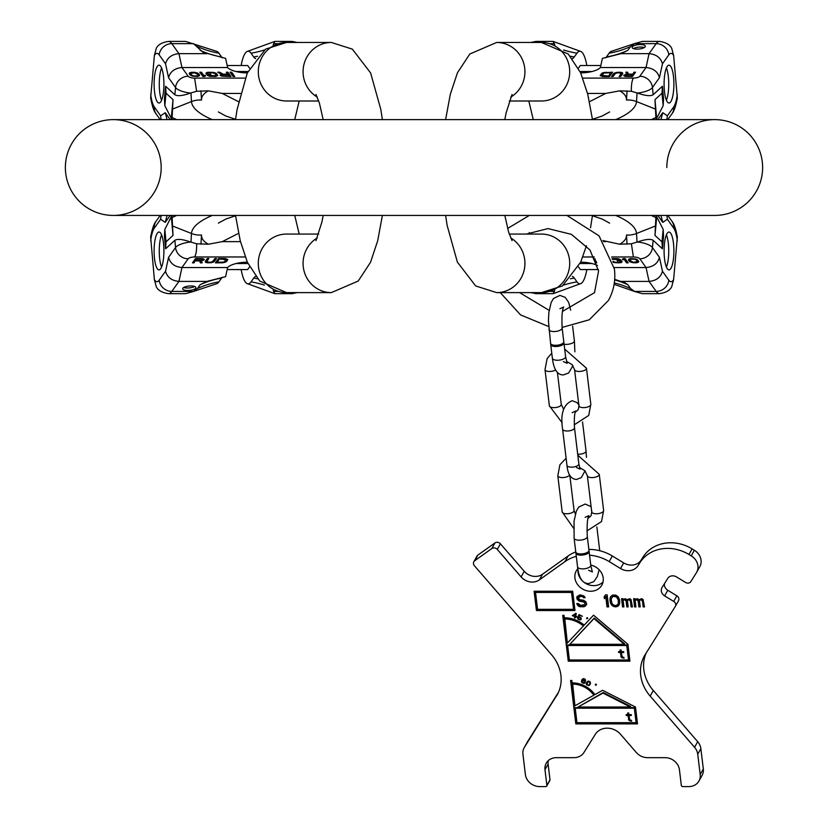 <?xml version="1.0" encoding="UTF-8"?>
<svg xmlns="http://www.w3.org/2000/svg" width="828" height="828" viewBox="0 0 828 828"><rect width="100%" height="100%" fill="white"/><g stroke="black" fill="none" stroke-linecap="round" stroke-linejoin="round"><path stroke-width="1.24" d="M762.629 167.535A47.9 47.9 0 0 1 714.73 215.435A47.9 47.9 0 0 0 762.629 167.535A47.9 47.9 0 0 1 714.73 215.435A47.9 47.9 0 0 0 762.629 167.535A47.9 47.9 0 0 0 714.73 119.625A47.9 47.9 0 0 1 762.629 167.535A47.9 47.9 0 0 0 714.73 119.625L113.27 119.625A47.9 47.9 0 0 0 65.371 167.535A47.9 47.9 0 0 0 113.27 215.435A47.9 47.9 0 0 0 161.181 167.535A47.9 47.9 0 0 0 113.27 119.625A47.9 47.9 0 0 0 65.371 167.535A47.9 47.9 0 0 0 113.27 215.435A47.9 47.9 0 0 0 161.181 167.535M666.819 167.535A47.9 47.9 0 0 1 714.73 119.625M509.261 101.006L541.429 101.006A29.27 28.276 90 0 0 569.705 71.725A29.27 28.276 90 0 0 541.429 42.456L496.655 42.456A29.27 28.276 90 0 1 523.979 64.201A29.27 28.276 90 0 1 510.71 97.124M510.71 237.936A29.27 28.276 -90 0 1 523.979 270.87A29.27 28.276 -90 0 1 496.655 292.615L541.429 292.615A29.27 28.276 -90 0 0 569.705 263.335A29.27 28.276 -90 0 0 541.429 234.065L509.261 234.065M656.79 215.435L656.728 216.843L663.166 229.346L661.986 241.848L662.4 248.783L653.137 240.317L652.454 247.541L659.45 257.384C657.763 263.47 653.292 266.854 646.047 267.547L639.827 258.791A11.975 10.867 -35.4 0 0 652.454 247.541A17.295 5.713 -174.6 0 0 637.519 241.983L631.391 243.774L619.686 244.229L602.867 240.565M661.986 241.848L654.979 235.442L655.89 217.547L651.294 215.435M637.519 241.983C645.343 239.24 650.549 238.692 653.137 240.317M656.728 216.843L654.979 235.442M663.166 229.346L663.57 236.28L662.4 248.783M656.086 215.435L655.89 217.547M667.792 215.435L671.891 221.211C673.982 223.477 675.803 228.766 677.345 237.077L673.619 279.647A25.285 6.541 -90 0 1 668.807 280.164L662.462 271.253C660.775 277.328 656.304 280.723 649.059 281.406L646.047 267.547L614.21 267.547M597.516 265.498A16.632 5.496 -174.6 0 0 580.676 262.166M595.249 259.04L593.272 258.522L596.729 262.869M613.186 262.341L619.085 262.869L622.107 261.855L621.124 260.468L617.119 260.468L619.913 261.017L620.441 261.762L619.696 262.217L615.152 262.217L612.937 261.358M612.368 259.34L620.534 259.63L617.409 258.615L612.151 258.657M628.183 262.869L625.099 258.522L622.345 259.174L622.873 259.909L624.012 259.267L626.579 262.869L628.183 262.869M628.483 260.282L630.129 261.855L633.461 262.776L636.67 262.776L638.761 261.576L637.508 259.816L635.252 258.895L630.512 258.615L628.762 259.174L628.483 260.282L628.555 259.443M629.88 260.375L630.429 259.267L633.772 259.081L636.173 259.816L637.425 261.576L633.399 262.31L629.88 260.375M667.316 268.758A18.93 4.896 -90 0 1 664.159 247.686A18.93 4.896 -90 0 1 668.993 232.037A18.93 4.896 -90 0 1 670.659 233.185A18.93 4.896 -90 0 1 673.816 254.258A18.93 4.896 -90 0 1 668.993 269.907A18.93 4.896 -90 0 1 667.316 268.758M657.815 215.435L662.752 222.38L660.91 215.435M614.686 279.357L625.099 282.824L627.852 284.718L630.543 288.506L634.714 291.528L642.424 293.671L659.471 293.671A37.26 9.646 -90 0 1 656.18 291.415L634.486 291.415M572.365 276.407A30.357 7.856 90 0 1 574.27 278.084L576.971 281.872A32.592 8.435 90 0 0 580.252 283.797A32.592 8.435 90 0 0 586.835 269.566M554.832 290.017L553.135 293.671L536.089 293.671A37.26 9.646 -90 0 1 533.812 292.615M673.619 279.647L671.694 286.788C669.945 290.4 665.878 292.688 659.471 293.671M621.072 281.406L649.059 281.406L656.18 291.415A11.975 10.867 -35.4 0 0 668.807 280.164M578.42 266.864L580.335 269.566L598.375 269.566M662.752 222.38L667.368 219.234L666.892 215.435M580.055 263.532L591.948 263.532M666.416 234.852A18.93 4.896 -90 0 1 666.416 267.092M594.049 258.522L596.336 261.731M620.358 262.776L620.451 261.814L621.818 261.431M620.296 260.468L620.441 261.762M624.26 258.522L626.672 261.907L627.5 261.907M622.894 258.864L623.712 258.522M628.607 259.381L630.263 260.903M637.281 261.689L638.657 261.058M637.001 259.526L637.425 261.576M629.756 259.816L629.984 258.75M596.367 262.869L596.439 262.041M621.3 262.59L621.393 261.627M619.085 262.869L619.147 262.269M616.684 262.869L616.736 262.31M615.276 262.776L615.328 262.238M614.076 262.59L614.138 262M618.93 259.63L619.002 258.916M618.464 259.361L618.516 258.791M617.533 259.174L617.585 258.647M616.394 259.081L616.446 258.553M613.993 259.081L614.045 258.522M612.989 259.174L613.041 258.564M612.327 259.236L612.389 258.615M619.913 261.017L619.965 260.468M617.512 261.017L617.564 260.468M626.579 262.869L626.672 261.907M624.012 259.267L624.084 258.522M622.873 259.909L622.966 258.947M629.073 261.11L629.166 260.147M638.419 262.217L638.502 261.255M637.808 262.497L637.902 261.534M636.67 262.776L636.732 262.134M631.93 262.497L631.981 261.938M630.926 262.217L630.988 261.565M630.129 261.855L630.222 260.892M629.663 261.576L629.756 260.613M637.291 261.017L637.384 260.054M636.835 260.375L636.918 259.485M636.173 259.816L636.235 259.164M630.429 259.267L630.491 258.626M589.453 101.709L605.713 93.44L619.686 90.842L631.391 91.287L637.519 93.078A17.295 5.713 -5.4 0 0 652.454 87.52L659.45 77.677C657.763 71.601 653.292 68.217 646.047 67.523L600.393 67.523L602.401 58.384L621.072 53.654L649.059 53.654C656.304 54.348 660.775 57.732 662.462 63.818L659.45 77.677M651.294 119.625L655.89 117.524L654.979 99.629L656.79 119.625M656.086 119.625L655.89 117.524M654.979 99.629L661.986 93.222L662.4 86.288L653.137 94.744C650.549 96.379 645.343 95.82 637.519 93.078M580.676 72.905A16.632 5.496 -5.4 0 0 600.393 67.523M632.623 74.137L628.286 74.137L627.624 72.202L625.833 72.202L626.62 74.323L623.722 75.524L625.109 76.445L632.447 76.538L635.542 72.202L634 72.202L632.271 75.1M613.548 73.682L611.509 76.538L613.041 76.538L615.597 73.309L618.288 72.75L621.217 73.309L619.168 76.538L620.71 76.538L622.739 73.682L622.563 72.843L620.917 72.295L616.187 72.481L613.548 73.682L612.285 76.538M603.343 76.538L609.47 76.538L612.554 72.202L602.649 72.843L600.238 75.524L603.343 76.538M627.376 74.696L632.23 74.696L631.246 76.083L625.699 75.99L625.45 75.245L627.376 74.696M608.332 75.99L601.832 75.431L604.047 73.03L610.629 72.75L608.383 76.538M657.815 119.625L662.752 112.691L660.91 119.625M661.986 93.222L663.166 105.725L656.728 118.228M663.166 105.725L663.57 98.791L662.4 86.288M677.304 94.558A25.285 6.541 -90 0 1 673.702 106.915A11.975 10.867 35.4 0 1 671.891 113.86C673.982 111.583 675.803 106.294 677.345 97.983L673.619 55.424A25.285 6.541 90 0 0 668.807 54.896L662.462 63.818M667.316 66.302A18.93 4.896 90 0 0 664.159 87.385A18.93 4.896 90 0 0 668.993 103.024A18.93 4.896 90 0 0 670.659 101.885A18.93 4.896 90 0 0 673.816 80.813A18.93 4.896 90 0 0 668.993 65.164A18.93 4.896 90 0 0 667.316 66.302M634.714 43.532L611.592 51.264A32.592 8.435 -90 0 0 609.097 53.199A95.779 86.94 -144.6 0 0 630.543 46.565L634.714 43.532L642.424 41.4L659.471 41.4C665.878 42.373 669.945 44.671 671.694 48.283L673.619 55.424M586.835 65.505A32.592 8.435 90 0 0 580.252 51.264A32.592 8.435 90 0 0 576.971 53.199L574.27 56.987A30.357 7.856 -90 0 1 572.376 58.664M554.832 45.043L553.176 41.41L580.252 51.264M630.543 46.565L627.852 50.353L621.072 53.654M632.313 46.834A6.655 2.194 -5.4 0 0 632.116 47.455A6.655 2.194 -5.4 0 0 638.026 49.09A6.655 2.194 -5.4 0 0 645.167 46.834A6.655 2.194 -5.4 0 0 645.364 46.213A6.655 2.194 -5.4 0 0 639.454 44.577A6.655 2.194 -5.4 0 0 632.313 46.834M609.097 53.199L606.406 56.987A30.357 7.856 -90 0 1 605.723 57.805M578.42 68.196L580.335 65.505L600.859 65.505M666.892 119.625L667.368 115.837L662.752 112.691M591.948 71.529L580.055 71.529M644.298 47.569A6.655 2.194 -5.4 0 0 633.42 48.593M666.416 100.209A18.93 4.896 90 0 0 666.416 67.979M628.286 74.137L628.338 74.696M634 72.202L632.716 75.1M634.848 73.164L634.093 73.164M623.991 75.151L624.064 76.01M624.436 74.882L624.157 76.072M625.471 74.51L625.533 75.203M625.264 75.576L624.529 75.845M627.624 72.202L627.707 73.164L626.196 73.164M628.235 74.696L627.707 73.164M632.23 74.696L631.692 76.538M614.904 72.843L614.997 73.795L613.641 74.644M622.563 72.843L622.656 73.795L621.197 73.299M621.217 73.309L621.3 74.644L619.944 76.538M602.649 72.843L602.743 73.795L600.486 75.897M611.871 73.164L610.671 73.164M610.629 72.75L608.715 76.538M601.935 76.404L601.832 75.431M625.254 75.524L625.347 76.466M625.316 75.803L625.378 76.466M614.128 73.216L614.221 74.178M616.187 72.481L616.239 73.061M617.346 72.295L617.388 72.833M618.682 72.202L618.733 72.75M619.706 72.202L619.758 72.802M620.917 72.295L620.99 73.112M621.807 72.481L621.9 73.444M621.207 73.682L621.3 74.644M600.31 75.058L600.372 75.731M601.294 73.682L601.387 74.644M601.873 73.216L601.966 74.178M603.933 72.481L603.985 73.061M605.082 72.295L605.133 72.833M606.427 72.202L606.479 72.75M603.736 75.99L603.788 76.538M602.142 75.71L602.215 76.455M602.784 75.897L602.836 76.507M563.692 342.316A6.655 2.712 173.1 0 1 563.94 342.895A6.655 2.712 173.1 0 1 555.774 346.508A6.655 2.712 173.1 0 1 550.723 344.489A6.655 2.712 173.1 0 1 550.817 343.868M548.923 329.544A6.655 2.712 173.1 0 0 553.963 331.552A6.655 2.712 173.1 0 0 562.129 327.95L563.785 341.695A6.655 2.712 173.1 0 1 555.619 345.307A6.655 2.712 173.1 0 1 550.579 343.289L548.415 320.736L548.86 312.591L551.169 302.448L553.497 298.494L559.925 295.399L565.151 297.314L568.66 302.386L570.678 310.21M588.874 550.951A6.655 2.712 173.1 0 1 589.112 551.531A6.655 2.712 173.1 0 1 580.945 555.143A6.655 2.712 173.1 0 1 575.905 553.125A6.655 2.712 173.1 0 1 575.998 552.504M591.109 506.653L585.106 504.035L578.668 507.129L576.35 511.083L574.042 521.226L574.104 538.169A6.655 2.712 173.1 0 0 579.145 540.187A6.655 2.712 173.1 0 0 587.311 536.575L588.967 550.33A6.655 2.712 173.1 0 1 580.801 553.932A6.655 2.712 173.1 0 1 575.76 551.924A39.92 34.942 29 0 0 568.091 555.992L542.506 574.249L539.38 579.879A13.31 11.644 29 0 1 521.122 576.919L497.297 549.44A3.995 3.498 -151 0 0 491.822 548.55L494.947 542.93A3.995 3.498 29 0 1 500.422 543.82L524.248 571.289A13.31 11.644 -151 0 0 542.506 574.249M630.346 707.008L578.089 707.008L602.96 693.077L630.346 707.008L630.657 706.439L603.27 692.519L578.089 707.008M576.961 722.678L575.222 708.209L634.341 708.209L636.09 722.678L576.961 722.678M631.526 720.391L629.746 719.78L629.011 715.464L631.36 715.464L631.267 714.647L628.907 714.647L628.711 713.001L627.634 713.001L627.841 714.647L626.123 714.647L626.227 715.464L627.934 715.464L628.959 720.391L631.629 721.219L631.526 720.391M593.842 695.21L574.932 705.798L572.624 683.524A23.95 20.969 29 0 1 594.152 694.651L593.842 695.21A23.95 20.969 -151 0 0 572.303 684.094M624.291 644.298L569.85 644.298L593.966 618.588L624.291 644.298L624.602 643.729L594.276 618.03L569.85 644.298M569.395 659.968L567.646 645.498L626.775 645.498L628.524 659.968L569.395 659.968M623.929 657.401L622.139 656.78L621.404 652.474L623.763 652.474L623.66 651.646L621.3 651.646L621.103 650.011L620.037 650.011L620.234 651.646L618.516 651.646L618.62 652.474L620.338 652.474L621.352 657.401L624.022 658.219L623.929 657.401M583.409 625.978L567.356 643.087L564.758 618.402A26.61 23.298 29 0 1 583.719 625.419L583.409 625.978A26.61 23.298 -151 0 0 564.448 618.971M573.204 615.37L575.47 614.107L574.984 615.949L573.204 615.37L575.781 613.548L575.263 617.471M584.713 681.806L583.398 682.893L582.156 682.075L582.146 681.113L583.326 680.73L584.713 681.806L585.003 681.278M586.969 682.903L588.418 681.568L589.764 682.127L590.022 683.203L589.06 684.818L587.983 685.098L586.835 684.197L588.584 681.061M573.566 609.325L537.579 609.325L535.54 592.434L571.527 592.434L573.566 609.325L571.527 592.434M611.271 599.979L611.343 598.437L612.979 596.388L616.518 596.905L618.226 599.979L618.361 603.312L617.481 604.854L615.432 605.63L613.196 604.854L611.933 603.312L611.271 599.979M527.022 742.612A13.31 11.644 29 0 1 527.27 742.147A13.31 11.644 29 0 1 527.539 741.681L524.424 747.301A13.31 11.644 -151 0 0 524.155 747.767A13.31 11.644 -151 0 0 522.934 754.225L525.387 774.542A13.31 11.644 -151 0 0 539.69 786.6L545.735 786.6A1.335 1.17 -151 0 0 546.873 785.389L544.979 769.719A13.31 11.644 29 0 1 546.201 763.261A13.31 11.644 29 0 1 556.385 757.661L574.021 757.661A13.31 11.644 -151 0 0 583.926 752.517L595.301 734.332A15.97 13.983 29 0 1 620.565 734.332L636.328 752.517A13.31 11.644 -151 0 0 647.475 757.661L665.122 757.661A13.31 11.644 29 0 1 679.426 769.719L681.32 785.389A1.335 1.17 -151 0 0 682.748 786.6L688.792 786.6A13.31 11.644 -151 0 0 698.967 781.001A13.31 11.644 -151 0 0 700.188 774.542L697.735 754.225A13.31 11.644 -151 0 0 694.578 747.301L650.187 696.11A39.92 34.942 29 0 1 644.37 655.983A39.92 34.942 29 0 1 645.178 654.606L675.296 606.469A3.995 3.498 -151 0 0 673.733 601.428L664.646 595.891A6.655 5.827 29 0 1 661.924 587.725A6.655 5.827 29 0 1 662.058 587.497L667.741 578.41A6.655 5.827 29 0 1 676.517 576.919L685.605 582.457A3.995 3.498 -151 0 0 690.862 581.566L696.431 572.676A13.31 11.644 -151 0 0 696.7 572.22A13.31 11.644 -151 0 0 691.245 555.878L688.968 554.501A37.26 32.613 -151 0 0 639.847 562.792L638.109 565.576A13.31 11.644 29 0 1 620.565 568.536L623.691 562.905A13.31 11.644 -151 0 0 641.234 559.945L642.973 557.172A37.26 32.613 29 0 1 692.094 548.871L694.371 550.258A13.31 11.644 29 0 1 699.826 566.6A13.31 11.644 29 0 1 699.546 567.056M524.424 747.301L558.01 693.305M473.844 561.746L476.959 556.126A3.995 3.498 29 0 1 477.88 555.102L474.765 560.722A3.995 3.498 -151 0 0 474.423 565.762L551.448 654.606A39.92 34.942 29 0 1 557.265 694.723A39.92 34.942 29 0 1 556.457 696.11M474.765 560.722L491.822 548.55M576.298 556.354A39.92 34.942 29 0 0 564.975 561.612L539.38 579.879M589.557 555.205A39.92 34.942 29 0 1 609.201 561.612L620.565 568.536M590.747 565.079A14.635 12.813 29 0 1 603.198 577.985A14.635 12.813 29 0 1 601.863 585.085A14.635 12.813 29 0 1 586.659 590.726A14.635 12.813 29 0 1 574.922 577.985A14.635 12.813 29 0 1 576.267 570.885A14.635 12.813 29 0 1 577.82 568.732M575.822 723.889L637.519 723.889L635.48 707.008L602.618 690.293L594.897 694.62A25.285 22.128 -151 0 0 572.158 682.883L571.869 680.471L570.585 680.471L575.822 723.889L576.143 723.33L637.456 723.33M568.256 661.179L629.953 661.179L627.914 644.298L593.552 615.173L584.216 625.119A27.945 24.467 -151 0 0 564.303 617.76L564.013 615.349L562.73 615.349L568.256 661.179L568.567 660.62L629.88 660.62M575.677 613.341L572.314 615.701L574.839 616.529L574.477 617.874L575.108 618.081L575.46 616.725L576.516 617.067L576.661 616.487L575.615 616.146L576.309 613.548L575.677 613.341M578.586 617.253L580.138 617.595L580.738 618.899L579.269 619.375L577.499 617.709L578.006 619.189L579.6 619.986L581.111 619.406L580.811 617.491L578.596 616.705L579.3 615.287L582.384 616.28L579.02 614.583L577.892 616.901L578.886 616.705M587.714 618.412L587.456 617.709L586.679 618.102L586.948 618.806L587.714 618.412M585.22 681.682L584.113 680.502L582.301 680.316L583.543 679.105L585.644 680.461L585.044 679.157L583.605 678.587L582.188 679.312L581.494 681.289L582.136 682.821L584.289 683.348L585.22 681.682M586.907 681.941L586.224 683.493L586.669 684.911L589.288 685.294L590.499 683.483L590.116 681.755L588.335 681.051L586.907 681.941M596.388 684.86L596.191 684.145L595.373 684.456L595.57 685.17L596.388 684.86M572.665 591.233L534.112 591.233L536.44 610.526L574.994 610.526L572.665 591.233M583.512 597.671L585.117 597.671L583.833 595.881L579.962 594.846L576.961 596.646L576.94 598.696L578.534 600.755L584.34 602.287L585.065 603.829L584.62 604.595L580.697 605.371L578.337 603.571L576.733 603.571L578.079 605.879L579.507 606.655L584.33 606.655L586.7 604.088L585.882 601.78L583.554 600.238L579.745 599.72L578.461 597.93L580.149 596.388L582.591 596.646L583.512 597.671L584.858 597.112M608.621 606.914L607.162 594.846L605.558 594.846L604.171 596.646L604.419 598.696L605.806 596.905L607.017 606.914L608.621 606.914M609.894 599.72L610.598 603.312L612.513 605.879L615.587 606.914L618.402 605.879L619.706 603.312L619.541 599.72L618.092 596.646L615.763 595.104L612.554 595.104L610.598 596.646L609.894 599.72L610.909 602.753L611.933 604.554L614.262 606.086L617.471 606.086L619.272 604.719M623.888 606.914L623.111 600.497L624.353 599.72L626.082 600.755L626.827 606.914L628.173 606.914L627.427 600.755L628.369 599.72L630.367 600.755L631.112 606.914L632.457 606.914L631.019 599.472L629.59 598.696L627.034 599.72L625.306 598.696L622.987 599.472L622.894 598.696L621.559 598.696L622.542 606.914L623.888 606.914M635.935 606.914L635.159 600.497L636.401 599.72L638.14 600.755L638.885 606.914L640.22 606.914L639.475 600.755L640.427 599.72L642.424 600.755L643.159 606.914L644.505 606.914L643.066 599.472L641.638 598.696L639.081 599.72L637.353 598.696L635.035 599.472L634.941 598.696L633.606 598.696L634.6 606.914L635.935 606.914M603.012 582.053A14.635 12.813 29 0 1 588.025 584.537A14.635 12.813 29 0 1 578.047 572.365A14.635 12.813 29 0 1 577.996 569.84M646.182 652.992A39.92 34.942 -151 0 0 653.313 690.48L697.693 741.681A13.31 11.644 29 0 1 700.861 748.595L703.314 768.912A13.31 11.644 29 0 1 702.092 775.37L698.967 781.001M664.491 583.595A6.655 5.827 -151 0 0 667.772 590.271L676.859 595.798A3.995 3.498 29 0 1 678.411 600.838L675.451 606.189M588.863 549.45A39.92 34.942 29 0 1 612.327 555.992L623.691 562.905M477.88 555.102L494.947 542.93M527.539 741.681L558.569 692.094M548.219 760.694A13.31 11.644 -151 0 0 548.105 764.089L549.999 779.769A1.335 1.17 29 0 1 549.388 780.866M570.968 680.471L576.143 723.33M575.222 708.209L575.532 707.65L634.652 707.65L636.09 722.678M602.96 693.077L603.27 692.519M634.341 708.209L634.652 707.65M563.102 615.349L568.567 660.62M567.646 645.498L567.967 644.94L627.086 644.94L628.524 659.968M593.966 618.588L594.276 618.03M626.775 645.498L627.086 644.94M575.46 616.725L575.76 616.198M574.477 617.874L574.787 617.315M574.839 616.529L575.149 615.96M572.314 615.701L573.224 615.339M579.051 614.604L578.668 616.581M580.19 619.416L581.287 618.961M581.049 617.823L580.656 619.075M587 617.791L587.714 618.164M584.113 682.852L585.23 682.334M582.208 679.291L582.084 681.837M582.363 680.13L583.171 679.167M585.023 681.309L584.62 682.407M588.522 685.035L590.374 683.866M586.731 682.231L586.824 684.083M590.271 682.013L589.815 683.762M596.098 685.129L596.419 684.559L595.663 684.187M618.899 651.646L620.648 651.905L621.673 656.832L623.95 657.598M620.41 650.011L620.234 651.646M621.404 652.474L623.691 651.905M626.506 714.647L628.245 714.906L629.27 719.832L631.557 720.588M628.017 713.001L627.841 714.647M629.011 715.464L631.298 714.906M575.47 614.107L575.781 613.548M577.892 616.901L578.203 616.342M580.687 619.758L581.008 619.199M580.221 619.965L580.531 619.406M577.644 618.671L577.954 618.112M580.738 618.899L581.049 618.33M580.77 618.578L581.08 618.019M586.948 618.806L587.259 618.237M586.69 618.599L587 618.03M584.723 683.09L585.044 682.531M584.289 683.348L584.599 682.779M583.678 683.421L583.978 682.872M581.711 682.334L582.022 681.775M581.535 681.837L581.846 681.278M581.494 681.289L581.805 680.72M581.618 680.585L581.939 680.026M581.856 679.933L582.167 679.364M585.127 680.264L585.448 679.695M582.871 679.364L583.181 678.805M582.664 679.612L582.974 679.043M584.713 682.127L585.023 681.568M582.343 680.875L582.653 680.305M589.888 684.725L590.198 684.166M589.536 685.098L589.846 684.539M589.288 685.294L589.598 684.735M588.894 685.522L589.205 684.963M588.449 685.605L588.76 685.046M586.348 684.373L586.659 683.814M586.214 683.949L586.524 683.39M586.224 683.493L586.545 682.934M586.286 683.183L586.597 682.624M587.331 682.303L587.642 681.744M587.735 681.848L588.046 681.289M590.022 683.203L590.333 682.634M589.95 682.469L590.229 681.951M595.57 685.17L595.881 684.611M595.332 684.942L595.642 684.383M622.718 658.012L623.029 657.453M622.045 657.805L622.356 657.246M621.352 657.401L621.673 656.832M620.824 656.573L621.145 656.014M620.338 652.474L620.648 651.905M618.62 652.474L618.93 651.905M630.315 721.012L630.625 720.453M629.653 720.805L629.963 720.246M628.959 720.391L629.27 719.832M628.431 719.573L628.742 719.014M627.934 715.464L628.245 714.906M626.227 715.464L626.537 714.906M535.54 592.434L535.851 591.875L571.837 591.875M534.484 591.233L536.751 609.967L574.932 609.967M578.637 597.164L580.459 595.829L582.902 596.088L583.823 597.112M577.251 603.571L578.389 605.32L581.194 606.344L584.64 606.086L586.441 604.719M577.24 596.346L577.644 599.161L579.973 600.704L584.651 601.728L585.065 603.829M604.502 596.222L604.73 598.137L606.117 596.336L607.328 606.344L608.549 606.344M610.754 596.481L610.205 599.161M611.343 598.437L613.289 595.829L616.829 596.336L618.537 599.42L618.361 603.312M621.931 598.696L622.853 606.344L623.815 606.344M627.634 600.238L628.69 599.161L630.356 599.679L631.422 606.344L632.385 606.344M623.111 600.497L624.664 599.161L626.071 599.679L627.138 606.344L628.1 606.344M633.989 598.696L634.91 606.344L635.863 606.344M639.682 600.238L640.737 599.161L642.404 599.679L643.48 606.344L644.432 606.344M635.159 600.497L636.722 599.161L638.119 599.679L639.195 606.344L640.147 606.344M536.44 610.526L536.751 609.967M583.181 597.164L583.492 596.595M582.591 596.646L582.902 596.088M581.753 596.388L582.063 595.829M580.149 596.388L580.459 595.829M579.372 596.646L579.683 596.088M585.344 606.137L585.655 605.578M584.33 606.655L584.64 606.086M583.026 606.914L583.336 606.344M580.883 606.914L581.194 606.344M579.507 606.655L579.817 606.086M578.079 605.879L578.389 605.32M577.116 604.595L577.437 604.036M584.972 603.063L585.282 602.494M584.34 602.287L584.651 601.728M583.471 601.78L583.781 601.211M582.374 601.521L582.684 600.962M580.77 601.521L581.08 600.962M579.662 601.263L579.973 600.704M578.534 600.755L578.844 600.186M577.333 599.72L577.644 599.161M576.94 598.696L577.261 598.137M576.816 597.671L577.137 597.112M607.017 606.914L607.328 606.344M605.806 596.905L606.117 596.336M604.419 598.696L604.73 598.137M610.174 602.039L610.484 601.47M610.008 598.437L610.319 597.878M610.184 597.671L610.495 597.112M618.402 605.879L618.713 605.32M617.16 606.655L617.471 606.086M615.587 606.914L615.897 606.344M613.941 606.655L614.262 606.086M612.513 605.879L612.823 605.32M611.623 605.113L611.933 604.554M610.96 604.088L611.271 603.529M610.598 603.312L610.909 602.753M618.444 601.78L618.754 601.211M618.226 599.979L618.537 599.42M617.771 598.437L618.092 597.878M616.518 596.905L616.829 596.336M615.649 596.388L615.97 595.829M614.283 596.129L614.593 595.57M612.979 596.388L613.289 595.829M612.234 596.905L612.544 596.336M622.542 606.914L622.853 606.344M631.112 606.914L631.422 606.344M630.367 600.755L630.688 600.186M630.046 600.238L630.356 599.679M629.746 599.979L630.056 599.42M629.176 599.72L629.487 599.161M628.369 599.72L628.69 599.161M627.872 599.979L628.183 599.42M626.827 606.914L627.138 606.344M626.082 600.755L626.403 600.186M625.761 600.238L626.071 599.679M625.461 599.979L625.771 599.42M624.892 599.72L625.202 599.161M624.353 599.72L624.664 599.161M623.587 599.979L623.898 599.42M634.6 606.914L634.91 606.344M643.159 606.914L643.48 606.344M642.424 600.755L642.735 600.186M642.093 600.238L642.404 599.679M641.793 599.979L642.104 599.42M641.224 599.72L641.534 599.161M640.427 599.72L640.737 599.161M639.92 599.979L640.23 599.42M638.885 606.914L639.195 606.344M638.14 600.755L638.45 600.186M637.808 600.238L638.119 599.679M637.508 599.979L637.819 599.42M636.939 599.72L637.25 599.161M636.401 599.72L636.722 599.161M635.635 599.979L635.945 599.42M318.739 234.065L286.571 234.065A29.27 28.276 -90 0 0 258.295 263.335A29.27 28.276 -90 0 0 286.571 292.615L331.345 292.615A29.27 28.276 -90 0 1 304.021 270.87A29.27 28.276 -90 0 1 317.29 237.936M317.29 97.124A29.27 28.276 90 0 1 304.021 64.201A29.27 28.276 90 0 1 331.345 42.456L286.571 42.456A29.27 28.276 90 0 0 258.295 71.725A29.27 28.276 90 0 0 286.571 101.006L318.739 101.006M171.21 119.625L171.272 118.228L164.834 105.725L166.014 93.222L165.6 86.288L174.863 94.744L175.546 87.52L168.55 77.677C170.237 71.601 174.708 68.217 181.953 67.523L188.173 76.269A11.975 10.867 144.6 0 0 175.546 87.52A17.295 5.713 5.4 0 0 190.481 93.078L196.609 91.287L208.314 90.842L222.287 93.44L238.547 101.709M166.014 93.222L173.021 99.629L172.11 117.524L176.706 119.625M190.481 93.078C182.657 95.82 177.451 96.379 174.863 94.744M171.272 118.228L173.021 99.629M164.834 105.725L164.43 98.791L165.6 86.288M171.913 119.625L172.11 117.524M160.208 119.625L156.109 113.86C154.018 111.583 152.197 106.294 150.655 97.983L154.381 55.424A25.285 6.541 90 0 1 159.193 54.896L165.538 63.818C167.225 57.732 171.696 54.348 178.941 53.654L181.953 67.523L227.607 67.523A16.632 5.496 5.4 0 0 247.324 72.905M230.029 72.202L233.123 76.538L234.728 76.538L231.633 72.202L230.029 72.202M227.669 74.137L223.125 74.137L219.606 72.202L217.733 72.202L221.645 74.323L220.103 75.151L221.894 76.176L230.981 76.538L227.897 72.202L226.292 72.202L227.617 74.696M205.893 73.216L206.876 74.603L210.881 74.603L208.087 74.044L207.559 73.309L208.304 72.843L212.848 72.843L215.042 73.682L216.025 75.058L215.684 75.71L207.466 75.431L209.391 76.259L215.673 76.445L217.692 75.524L216.646 73.682L213.924 72.481L207.642 72.295L205.893 73.216M199.817 72.202L202.901 76.538L205.654 75.897L205.127 75.151L203.988 75.803L201.421 72.202L199.817 72.202M199.517 74.789L197.871 73.216L194.539 72.295L191.33 72.295L189.239 73.495L189.891 74.789L192.748 76.176L197.488 76.445L199.237 75.897L199.517 74.789L199.444 75.617M222.98 74.696L228.062 74.696L229.046 76.083L223.094 75.99L221.769 75.245L222.98 74.696M198.12 74.696L197.571 75.803L194.228 75.99L191.827 75.245L190.575 73.495L194.601 72.75L198.12 74.696M160.684 66.302A18.93 4.896 90 0 1 163.84 87.385A18.93 4.896 90 0 1 159.007 103.024A18.93 4.896 90 0 1 157.341 101.885A18.93 4.896 90 0 1 154.184 80.813A18.93 4.896 90 0 1 159.007 65.164A18.93 4.896 90 0 1 160.684 66.302M170.185 119.625L165.248 112.691L167.09 119.625M227.607 67.523L225.599 58.384L202.901 52.236L193.514 43.646L171.82 43.646A37.26 9.646 90 0 0 168.529 41.4L185.576 41.4L216.408 51.264A32.592 8.435 90 0 1 218.902 53.199L221.593 56.987A30.357 7.856 -90 0 0 222.277 57.805M255.635 58.664A30.357 7.856 -90 0 1 253.73 56.987L251.029 53.199A32.592 8.435 -90 0 0 247.748 51.264A32.592 8.435 -90 0 0 241.165 65.505M273.168 45.043L274.865 41.4L291.911 41.4A37.26 9.646 90 0 1 294.188 42.456M154.381 55.424L156.306 48.283C158.055 44.671 162.122 42.373 168.529 41.4M206.928 53.654L178.941 53.654L171.82 43.646A11.975 10.867 144.6 0 0 159.193 54.896M249.58 68.196L247.665 65.505L227.141 65.505M165.248 112.691L160.632 115.837L161.108 119.625M247.945 71.529L236.052 71.529M161.584 100.209A18.93 4.896 90 0 1 161.584 67.979M233.951 76.538L231.55 73.164L230.712 73.164M230.205 76.538L227.803 73.164L226.975 73.164M222.421 74.768L221.645 74.334L221.562 75.286L220.455 75.586M219.606 72.202L219.979 73.423M207.642 72.295L207.549 73.257L206.182 73.63M217.433 75.876L215.125 73.795M216.025 75.431L215.922 76.404M207.704 74.603L207.559 73.309M203.74 76.538L201.328 73.164L200.5 73.164M205.106 76.207L204.288 76.538M199.393 75.69L197.737 74.158M190.719 73.382L189.343 74.013M190.999 75.545L190.575 73.495M198.244 75.245L198.016 76.321M231.633 72.202L231.55 73.164M223.125 74.137L223.074 74.696M227.897 72.202L227.803 73.164M220.714 74.51L220.621 75.472M221.769 75.245L221.687 76.104M221.966 75.524L221.904 76.176M206.7 72.481L206.607 73.444M208.915 72.202L208.853 72.792M211.316 72.202L211.264 72.75M212.724 72.295L212.672 72.833M213.924 72.481L213.862 73.061M215.249 72.843L215.166 73.806M216.046 73.216L215.963 74.178M216.646 73.682L216.553 74.644M217.629 75.058L217.567 75.69M209.07 75.431L208.998 76.155M209.536 75.71L209.484 76.279M210.467 75.897L210.416 76.424M211.606 75.99L211.554 76.507M214.007 75.99L213.955 76.538M215.011 75.897L214.959 76.497M215.684 75.71L215.611 76.455M208.087 74.044L208.035 74.603M210.488 74.044L210.436 74.603M201.421 72.202L201.328 73.164M203.988 75.803L203.916 76.538M205.127 75.151L205.033 76.114M198.927 73.951L198.834 74.913M189.581 72.843L189.498 73.806M190.192 72.574L190.098 73.537M191.33 72.295L191.268 72.936M196.07 72.574L196.019 73.123M197.074 72.843L197.012 73.506M197.871 73.216L197.778 74.178M198.337 73.495L198.244 74.458M190.709 74.044L190.616 75.006M191.164 74.696L191.082 75.586M191.827 75.245L191.765 75.897M197.571 75.803L197.509 76.445M238.547 233.351L222.287 241.631L208.314 244.229L196.609 243.774L190.481 241.983A17.295 5.713 174.6 0 0 175.546 247.541L168.55 257.384C170.237 263.47 174.708 266.854 181.953 267.547L227.607 267.547L225.599 276.687L206.928 281.406L178.941 281.406C171.696 280.723 167.225 277.328 165.538 271.253L168.55 257.384M176.706 215.435L172.11 217.547L173.021 235.442L171.21 215.435M171.913 215.435L172.11 217.547M173.021 235.442L166.014 241.848L165.6 248.783L174.863 240.317C177.451 238.692 182.657 239.24 190.481 241.983M247.324 262.166A16.632 5.496 174.6 0 0 227.607 267.547M195.377 260.923L199.714 260.923L200.376 262.869L202.167 262.869L201.38 260.737L204.278 259.547L202.891 258.615L195.553 258.522L192.458 262.869L194 262.869L195.729 259.961M214.452 261.389L216.491 258.522L214.959 258.522L212.403 261.762L209.712 262.31L206.783 261.762L208.832 258.522L207.29 258.522L205.261 261.389L205.437 262.217L207.083 262.776L211.813 262.59L214.452 261.389L215.715 258.522M224.657 258.522L218.53 258.522L215.446 262.869L222.918 262.776L226.127 261.855L227.762 259.547L224.657 258.522M200.624 260.375L195.77 260.375L196.753 258.988L202.301 259.081L202.549 259.816L200.624 260.375M219.668 259.081L226.168 259.63L223.953 262.031L217.371 262.31L219.617 258.522M170.185 215.435L165.248 222.38L167.09 215.435M166.014 241.848L164.834 229.346L171.272 216.843M164.834 229.346L164.43 236.28L165.6 248.783M150.696 240.503A25.285 6.541 90 0 1 154.298 228.145A11.975 10.867 -144.6 0 1 156.109 221.211C154.018 223.477 152.197 228.766 150.655 237.077L154.381 279.647A25.285 6.541 -90 0 0 159.193 280.164L165.538 271.253M160.684 268.758A18.93 4.896 -90 0 0 163.84 247.686A18.93 4.896 -90 0 0 159.007 232.037A18.93 4.896 -90 0 0 157.341 233.185A18.93 4.896 -90 0 0 154.184 254.258A18.93 4.896 -90 0 0 159.007 269.907A18.93 4.896 -90 0 0 160.684 268.758M193.286 291.528L216.408 283.797A32.592 8.435 90 0 0 218.902 281.872A95.779 86.94 35.4 0 0 197.457 288.506L193.286 291.528L185.576 293.671L168.529 293.671C162.122 292.688 158.055 290.4 156.306 286.788L154.381 279.647M241.165 269.566A32.592 8.435 -90 0 0 247.748 283.797A32.592 8.435 -90 0 0 251.029 281.872L253.73 278.084A30.357 7.856 90 0 1 255.624 276.407M273.168 290.017L274.824 293.661L247.748 283.797M197.457 288.506L200.148 284.718L206.928 281.406M195.687 288.237A6.655 2.194 174.6 0 0 195.884 287.606A6.655 2.194 174.6 0 0 189.974 285.981A6.655 2.194 174.6 0 0 182.833 288.237A6.655 2.194 174.6 0 0 182.636 288.858A6.655 2.194 174.6 0 0 188.546 290.483A6.655 2.194 174.6 0 0 195.687 288.237M218.902 281.872L221.593 278.084A30.357 7.856 90 0 1 222.277 277.256M249.58 266.864L247.665 269.566L227.141 269.566M161.108 215.435L160.632 219.234L165.248 222.38M236.052 263.532L247.945 263.532M183.702 287.492A6.655 2.194 174.6 0 0 194.58 286.467M161.584 234.852A18.93 4.896 -90 0 0 161.584 267.092M199.714 260.923L199.662 260.375M194 262.869L195.284 259.961M193.152 261.907L193.907 261.907M204.009 259.909L203.936 259.06M203.564 260.189L203.843 258.998M202.529 260.561L202.467 259.868M202.736 259.485L203.471 259.226M200.376 262.869L200.293 261.907L201.804 261.907M199.765 260.375L200.293 261.907M195.77 260.375L196.308 258.522M213.013 261.255L214.359 260.427M205.437 262.217L205.344 261.265L206.803 261.772L206.7 260.427L208.056 258.522M225.268 261.255L227.514 259.174M216.129 261.907L217.329 261.907M217.371 262.31L219.285 258.522M226.065 258.657L226.168 259.63M202.746 259.547L202.653 258.605M202.684 259.267L202.622 258.595M213.872 261.855L213.779 260.892M213.096 262.217L213.003 261.265M211.813 262.59L211.761 262.01M210.654 262.776L210.612 262.238M209.318 262.869L209.267 262.31M208.294 262.869L208.242 262.269M207.083 262.776L207.01 261.958M206.193 262.59L206.1 261.627M206.793 261.389L206.7 260.427M227.69 260.002L227.628 259.34M226.706 261.389L226.613 260.427M226.127 261.855L226.034 260.892M225.351 262.217L225.257 261.265M224.067 262.59L224.015 262.01M222.918 262.776L222.867 262.238M221.573 262.869L221.521 262.31M224.264 259.081L224.212 258.522M225.858 259.361L225.785 258.615M225.216 259.174L225.164 258.564M65.371 167.535A47.9 47.9 0 0 0 113.27 215.435L714.73 215.435M615.721 215.435A71.725 23.691 5.4 0 1 636.525 233.496A21.29 20.069 176.6 0 1 626.496 235.007A61.872 20.441 5.4 0 1 619.686 244.229M603.633 241.631L605.713 241.631M582.808 256.98L594.276 256.98M611.592 256.98L633.389 256.98L631.391 243.774M626.496 235.007L627.044 244.229M655.434 225.992L636.525 233.496L637.032 242.159M639.827 258.791A5.32 1.759 -174.6 0 0 633.389 256.98M677.304 240.503A25.285 6.541 90 0 0 673.702 228.145L667.368 219.234M659.45 257.384L662.462 271.253M630.543 288.506A95.779 86.94 -35.4 0 0 614.304 282.938M576.971 281.872A95.779 86.94 -35.4 0 0 563.62 285.08M671.891 221.211A11.975 10.867 144.6 0 1 673.702 228.145M554.47 291.415L550.599 291.415M574.27 278.084A95.779 86.94 -35.4 0 0 570.368 278.819M627.852 284.718A95.779 86.94 -35.4 0 0 614.645 279.926M605.713 93.44L587.559 93.44M631.391 91.287A11.975 3.095 -90 0 1 633.389 78.091L582.808 78.091M619.686 90.842A61.872 20.441 174.6 0 1 626.496 100.064L627.044 90.842M655.434 109.079L636.525 101.575A21.29 20.069 -176.6 0 0 626.496 100.064M615.721 119.625A71.725 23.691 -5.4 0 0 636.525 101.575L637.032 92.902M633.389 78.091A5.32 1.759 -5.4 0 0 639.827 76.269A11.975 10.867 35.4 0 1 652.454 87.52L653.137 94.744M639.827 76.269L646.047 67.523L649.059 53.654L656.18 43.646L634.486 43.646M673.702 106.915L667.368 115.837M563.62 49.99A95.779 86.94 -144.6 0 0 576.971 53.199M550.589 43.646L554.47 43.646M530.81 42.456L536.089 41.4A37.26 9.646 90 0 0 533.812 42.456M668.807 54.896A11.975 10.867 -144.6 0 0 656.18 43.646A37.26 9.646 90 0 1 659.471 41.4M606.406 56.987A95.779 86.94 -144.6 0 0 627.852 50.353M570.368 56.242A95.779 86.94 -144.6 0 0 574.27 56.987M563.94 342.895L565.596 356.651A6.655 2.712 173.1 0 1 557.43 360.252A6.655 2.712 173.1 0 1 552.38 358.245L550.723 344.489M564.096 344.22A6.655 2.712 -6.9 0 0 566.228 344.396A6.655 2.712 -6.9 0 0 574.394 340.784L572.624 326.139M555.65 369.971A5.993 2.443 173.1 0 1 549.161 371.461A5.993 2.443 173.1 0 1 545.01 369.65L549.378 405.823A5.993 2.443 173.1 0 0 554.76 407.614A5.993 2.443 173.1 0 0 561.105 405.109A5.993 2.443 173.1 0 0 561.26 404.395L557.389 372.3M566.455 361.339L572.117 364.63L574.57 369.65A5.993 2.443 -6.9 0 0 579.952 371.441A5.993 2.443 -6.9 0 0 586.296 368.936A5.993 2.443 -6.9 0 0 586.462 368.212L564.686 349.085M579.093 405.109A5.993 2.443 -6.9 0 0 578.938 405.823A5.993 2.443 -6.9 0 0 584.32 407.614A5.993 2.443 -6.9 0 0 590.664 405.109A5.993 2.443 -6.9 0 0 590.83 404.395L586.462 368.212M572.138 412.675L575.708 411.019C574.487 413.027 574.083 418.595 574.497 427.745A5.993 2.443 173.1 0 1 567.139 430.995A5.993 2.443 173.1 0 1 562.605 429.183L566.973 465.357A5.993 2.443 173.1 0 0 571.506 467.168A5.993 2.443 173.1 0 0 578.855 463.928L580.066 469.145L576.505 467.489M577.685 454.199A5.993 2.443 -6.9 0 0 578.689 454.241A5.993 2.443 -6.9 0 0 586.038 450.991L582.529 421.949M569.602 474.951A5.993 2.443 173.1 0 1 569.54 475.055A5.993 2.443 173.1 0 1 563.195 477.559A5.993 2.443 173.1 0 1 557.813 475.779L562.181 511.952A5.993 2.443 173.1 0 0 567.563 513.743A5.993 2.443 173.1 0 0 573.907 511.238A5.993 2.443 173.1 0 0 574.073 510.524L569.83 475.355M579.507 467.52L584.93 470.759L587.383 475.779A5.993 2.443 -6.9 0 0 592.765 477.559A5.993 2.443 -6.9 0 0 599.11 475.055A5.993 2.443 -6.9 0 0 599.265 474.34L577.809 455.224M591.906 511.238A5.993 2.443 -6.9 0 0 591.741 511.952A5.993 2.443 -6.9 0 0 597.133 513.743A5.993 2.443 -6.9 0 0 603.477 511.238A5.993 2.443 -6.9 0 0 603.633 510.524L599.265 474.34M589.112 551.531L590.778 565.286A6.655 2.712 173.1 0 1 582.612 568.888A6.655 2.712 173.1 0 1 577.561 566.88L575.905 553.125M599.141 550.589A6.655 2.712 -6.9 0 0 599.575 549.419L596.874 527.001M703.314 768.912L700.188 774.542M700.861 748.595L697.735 754.225M697.693 741.681L694.578 747.301M650.187 696.11L653.313 690.48M667.772 590.271L664.646 595.891M676.859 595.798L673.733 601.428M694.371 550.258L691.245 555.878M692.094 548.871L688.968 554.501M642.973 557.172L639.847 562.792M638.109 565.576L641.234 559.945M609.201 561.612L612.327 555.992M564.975 561.612L568.091 555.992M524.248 571.289L521.122 576.919M497.297 549.44L500.422 543.82M549.999 779.769L546.873 785.389M544.979 769.719L548.105 764.089M212.278 119.625A71.725 23.691 -174.6 0 1 191.475 101.575A21.29 20.069 -3.4 0 1 201.504 100.064A61.872 20.441 -174.6 0 1 208.314 90.842M240.451 93.44L222.287 93.44M245.191 78.091L194.611 78.091L196.609 91.287M201.504 100.064L200.956 90.842M172.566 109.079L191.475 101.575L190.968 92.902M188.173 76.269A5.32 1.759 5.4 0 0 194.611 78.091M150.696 94.558A25.285 6.541 -90 0 0 154.298 106.915L160.632 115.837M168.55 77.677L165.538 63.818M197.457 46.565A95.779 86.94 144.6 0 0 218.902 53.199M251.029 53.199A95.779 86.94 144.6 0 0 264.38 49.99M156.109 113.86A11.975 10.867 -35.4 0 1 154.298 106.915M273.53 43.646L277.401 43.646M253.73 56.987A95.779 86.94 144.6 0 0 257.632 56.242M200.148 50.353A95.779 86.94 144.6 0 0 221.593 56.987M222.287 241.631L240.441 241.631M196.609 243.774A11.975 3.095 90 0 1 194.611 256.98L245.191 256.98M208.314 244.229A61.872 20.441 -5.4 0 1 201.504 235.007L200.956 244.229M172.566 225.992L191.475 233.496A21.29 20.069 3.4 0 0 201.504 235.007M212.278 215.435A71.725 23.691 174.6 0 0 191.475 233.496L190.968 242.159M194.611 256.98A5.32 1.759 174.6 0 0 188.173 258.791A11.975 10.867 -144.6 0 1 175.546 247.541L174.863 240.317M188.173 258.791L181.953 267.547L178.941 281.406L171.82 291.415L193.514 291.415M154.298 228.145L160.632 219.234M264.38 285.08A95.779 86.94 35.4 0 0 251.029 281.872M277.411 291.415L273.53 291.415M297.19 292.615L291.911 293.671A37.26 9.646 -90 0 0 294.188 292.615M159.193 280.164A11.975 10.867 35.4 0 0 171.82 291.415A37.26 9.646 -90 0 1 168.529 293.671M221.593 278.084A95.779 86.94 35.4 0 0 200.148 284.718M257.632 278.819A95.779 86.94 35.4 0 0 253.73 278.084M512.046 240.617L508.63 232.109L504.821 215.435M504.821 119.625L506.084 113.012L512.046 94.454M541.429 292.615L562.419 285.939L580.697 262.124L586.462 245.74M590.53 227.783L592.434 215.715M592.434 119.346L587.766 94.309L580.635 72.792L568.267 54.017L541.429 42.456M528.823 234.065L529.309 232.544M533.253 119.625L528.823 101.006M496.655 292.615L475.665 285.939L457.387 262.124L447.13 225.402L445.619 215.435M445.619 119.625L450.308 94.309L457.449 72.792L469.807 54.017L496.655 42.456M591.409 215.435L602.101 219.016L609.615 223.125M614.097 284.294L634.714 291.528M580.252 283.797L553.176 293.661M536.089 293.671L530.81 292.615M609.615 111.946L602.008 116.096L591.409 119.625M536.089 41.4L553.135 41.4M667.792 119.625L671.891 113.86M526.391 234.065L548.022 228.58L571.444 234.376L590.002 250.025L598.572 270.994L594.514 292.646L562.46 311.431M566.932 215.435L599.048 235.845L614.428 269.09C615.721 280.309 613.734 290.752 608.476 300.388L589.329 319.763L562.067 327.433M548.622 326.511L520.522 314.888L500.288 292.615M549.15 310.355L519.611 292.615M507.605 228.476L529.33 215.435M552.38 358.245C553.725 369.433 557.389 375.001 563.392 374.929L568.619 373.014L572.935 365.634M574.87 351.838L574.394 340.784M563.392 361.629L567.17 363.326L565.596 356.651M562.129 327.95C561.632 316.431 562.16 309.444 563.713 307.002L559.925 308.709M551.769 353.173L547.122 358.596L545.01 369.65M575.232 412.292L578.244 409.632L578.938 405.823L574.57 369.65M590.83 404.395L588.718 415.439L574.239 424.826M562.191 422.829L549.378 405.823M563.63 409.322L561.26 404.395M562.605 429.183C560.235 413.896 563.423 404.395 572.138 400.7L576.961 402.574L578.813 404.82M566.973 465.357C567.822 474.423 570.999 479.122 576.505 479.464L581.328 477.601L585.013 470.853M586.452 457.346L586.038 450.991M574.497 427.745L578.855 463.928M566.114 458.226L559.925 464.725L557.813 475.779M587.963 518.463L591.057 515.761L591.741 511.952L587.383 475.779M603.633 510.524L601.521 521.568L586.917 530.965M573.607 528.243L562.181 511.952M575.356 514.022L574.073 510.524M577.561 566.88C578.907 578.068 582.57 583.626 588.573 583.564L593.8 581.649L597.298 576.578L599.151 569.757M599.72 550.723L599.575 549.419M588.573 570.254L592.351 571.962L590.778 565.286M587.311 536.575C586.814 525.066 587.342 518.08 588.894 515.637L585.106 517.334M574.104 538.169L575.76 551.924M678.494 600.704L675.379 606.324M699.826 566.6L696.7 572.22M527.27 742.147L524.155 747.767M549.875 780.421L546.749 786.041M315.954 94.454L319.37 102.962L323.179 119.625M323.179 215.435L321.916 222.049L315.954 240.617M286.571 42.456L265.581 49.131L247.303 72.936L237.046 109.658L235.566 119.346M235.566 215.715L240.234 240.762L247.365 262.269L259.733 281.054L286.571 292.615M299.177 101.006L294.747 119.625M294.747 215.435L299.177 234.065M331.345 42.456L352.335 49.131L370.613 72.936L380.87 109.658L382.381 119.625M382.381 215.435L377.692 240.762L370.551 262.269L358.193 281.054L331.345 292.615M236.591 119.625L225.899 116.055L218.385 111.946M247.748 51.264L274.824 41.41M291.911 41.4L297.19 42.456M218.385 223.125L225.992 218.975L236.591 215.435M291.911 293.671L274.865 293.671M160.208 215.435L156.109 221.211"/></g></svg>
